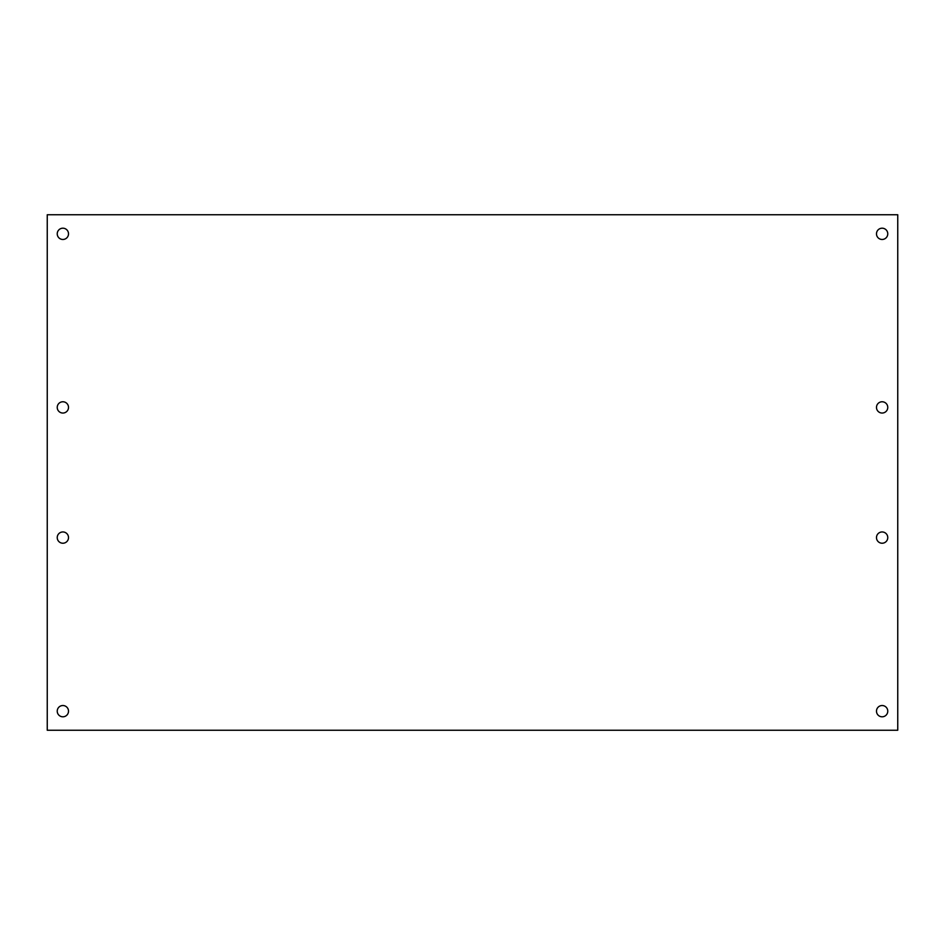 <?xml version="1.0" encoding="UTF-8"?>
<svg xmlns="http://www.w3.org/2000/svg" width="945" height="945" viewBox="0 0 945 945"><rect width="100%" height="100%" fill="white"/><g stroke="black" fill="none" stroke-linecap="round" stroke-linejoin="round"><path stroke-width="1.42" d="M876.487 233.84A5.646 5.646 0 0 0 882.134 239.475A5.646 5.646 0 0 0 887.768 233.84A5.646 5.646 0 0 0 882.134 228.194A5.646 5.646 0 0 0 876.487 233.84M876.487 407.413A5.646 5.646 0 0 0 882.134 413.048A5.646 5.646 0 0 0 887.768 407.413A5.646 5.646 0 0 0 882.134 401.767A5.646 5.646 0 0 0 876.487 407.413M876.487 537.587A5.646 5.646 0 0 0 882.134 543.233A5.646 5.646 0 0 0 887.768 537.587A5.646 5.646 0 0 0 882.134 531.952A5.646 5.646 0 0 0 876.487 537.587M876.487 711.16A5.646 5.646 0 0 0 882.134 716.806A5.646 5.646 0 0 0 887.768 711.16A5.646 5.646 0 0 0 882.134 705.525A5.646 5.646 0 0 0 876.487 711.16M57.232 711.16A5.646 5.646 0 0 0 62.866 716.806A5.646 5.646 0 0 0 68.512 711.16A5.646 5.646 0 0 0 62.866 705.525A5.646 5.646 0 0 0 57.232 711.16M57.232 537.587A5.646 5.646 0 0 0 62.866 543.233A5.646 5.646 0 0 0 68.512 537.587A5.646 5.646 0 0 0 62.866 531.952A5.646 5.646 0 0 0 57.232 537.587M57.232 407.413A5.646 5.646 0 0 0 62.866 413.048A5.646 5.646 0 0 0 68.512 407.413A5.646 5.646 0 0 0 62.866 401.767A5.646 5.646 0 0 0 57.232 407.413M57.232 233.84A5.646 5.646 0 0 0 62.866 239.475A5.646 5.646 0 0 0 68.512 233.84A5.646 5.646 0 0 0 62.866 228.194A5.646 5.646 0 0 0 57.232 233.84M897.75 730.249L47.25 730.249L47.25 214.751L897.75 214.751L897.75 730.249"/></g></svg>
